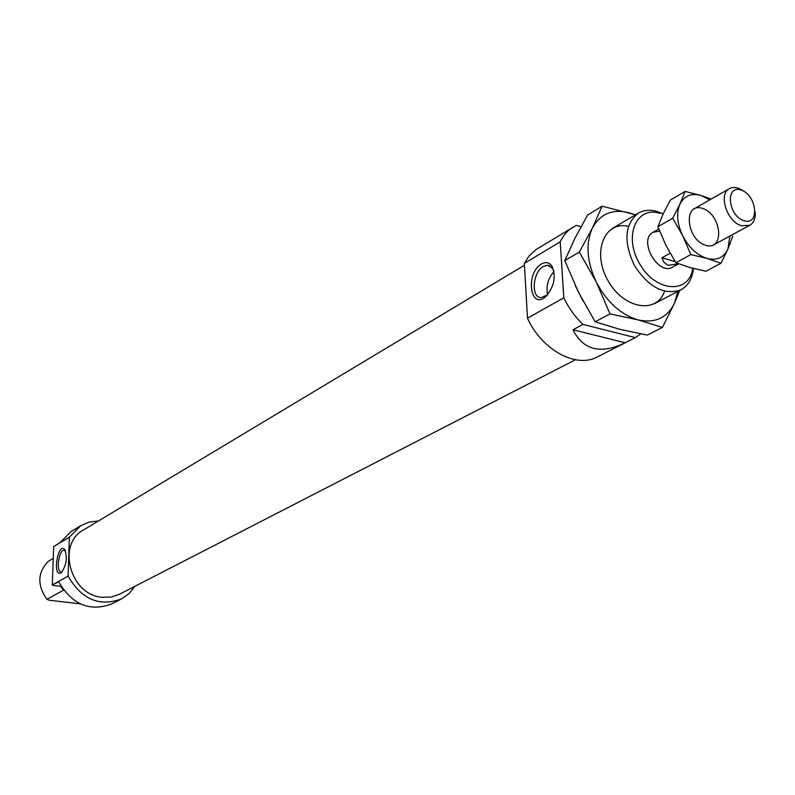 <?xml version="1.0" encoding="UTF-8"?>
<svg xmlns="http://www.w3.org/2000/svg" width="795" height="795" viewBox="0 0 795 795"><rect width="100%" height="100%" fill="white"/><g stroke="black" fill="none" stroke-linecap="round" stroke-linejoin="round"><path stroke-width="1.19" d="M711.147 199.078L701.101 195.5L709.766 199.873M679.924 204.186C684.306 195.749 691.362 192.847 701.101 195.5L685.101 191.426L679.924 204.186L672.689 218.247L682.756 235.857C677.111 223.832 676.167 213.269 679.924 204.186M707.003 258.425C697.066 255.155 688.987 247.633 682.756 235.857L690.825 254.599L707.003 258.425L720.986 263.284L727.892 249.113C723.768 257.709 716.802 260.81 707.003 258.425M729.899 236.055L727.892 249.113L732.702 236.195M705.771 245.337C686.214 239.752 682.855 202.089 702.303 208.33C721.512 213.974 725.169 251.101 705.771 245.337M720.986 263.284L705.89 271.244L689.961 267.547L675.849 262.738L665.892 245.277L657.902 226.724L663.199 213.875L670.364 200.052L685.101 191.426M657.902 226.724L672.689 218.247M675.849 262.738L690.825 254.599M670.145 253.267L661.887 257.819L663.944 262.3L667.919 265.331L678.652 263.821L672.52 267.14C658.041 276.163 637.809 239.802 653.102 232.249L659.611 231.156M744.11 220.781C728.011 215.982 724.941 184.679 740.97 189.985C756.82 194.825 760.1 225.76 744.11 220.781M755.161 211.917C755.618 218.396 753.829 222.848 749.814 225.273L741.705 225.78C727.157 222.212 717.905 194.05 729.432 188.634C733.606 186.507 738.326 187.332 743.593 191.138M661.887 257.819L675.104 261.575M134.902 586.303L129.038 593.607L121.456 598.933C99.335 607.012 81.547 599.4 68.092 576.097L69.374 537.172L53.682 546.612L60.062 542.587L71.172 531.477L80.702 525.694L89.219 522.067L98.52 520.934M69.374 537.172L80.702 525.694M68.092 576.097L52.311 584.961L53.682 546.612M121.456 598.933L111.519 603.991C89.696 612.011 72.087 604.607 58.711 581.781L52.311 584.961M52.46 585.289L61.205 586.481M63.739 590.238L60.619 586.402M63.431 590.238L46.905 599.321C37.037 585.14 37.504 572.48 48.296 561.32L53.265 558.388M46.905 599.321L49.201 600.245L80.156 603.822M60.917 572.827C52.192 577.518 57.787 542.111 64.614 549.405C67.664 557.136 66.621 564.808 61.503 572.41L60.917 572.827M62.308 571.605L61.235 571.903C55.67 572.291 58.741 549.633 64.157 550.239L65.498 550.895M635.563 214.769L602.113 206.203L592.434 227.956L579.346 252.065L596.28 282.056L610.023 313.896L638.087 319.888C620.825 314.721 606.893 302.11 596.28 282.056C586.78 261.555 585.488 243.518 592.434 227.956C600.454 213.557 612.856 208.548 629.65 212.931L635.215 214.978M677.777 291.457L674.518 303.074C667.253 317.911 655.11 323.515 638.087 319.888L662.394 327.441L674.518 303.074L679.735 290.433M664.531 291.258C656.69 314.671 623.25 308.778 607.817 280.307C591.758 252.184 604.369 220.662 628.398 226.337M662.394 327.441L647.289 335.092L619.861 329.349L595.157 321.826L610.023 313.896M595.157 321.826L578.402 292.063L564.808 260.601L574.795 238.5L587.644 215.008L602.113 206.203M564.808 260.601L579.346 252.065M580.996 226.724L576.246 225.363L536.098 249.511L528.993 256.02L524.362 263.393L527.482 318.209L563.824 297.817C568.723 308.062 575.103 316.937 582.973 324.41L572.986 329.756C583.103 349.999 600.235 354.471 624.383 343.182L635.304 337.627L640.76 333.91M527.482 318.209C541.832 350.029 576.355 368.651 597.413 356.895L624.383 343.182M524.362 263.393L560.217 241.819L563.824 297.817M573.115 227.022C567.6 230.401 563.297 235.33 560.217 241.819M575.371 285.753L582.954 300.878M635.304 337.627L582.973 324.41M663.169 213.944L657.167 211.52C650.101 209.463 643.841 209.999 638.375 213.11C624.631 224.22 623.32 241.68 634.42 265.5C648.809 287.492 664.352 295.571 681.027 289.748C688.192 285.743 692.296 278.647 693.369 268.472M659.9 213.368C635.99 205.468 623.141 237.099 640.074 264.576C656.372 292.471 689.146 294.19 692.813 268.322M541.504 263.97C545.658 261.684 549.097 262.33 551.809 265.918C556.331 276.352 554.334 286.548 545.827 296.505C530.007 310.855 525.177 272.963 541.504 263.97M547.467 294.866L541.196 297.638C530.732 298.046 532.58 272.069 543.373 266.444L547.536 265.262L552.455 268.183L553.966 271.413M547.636 294.677C545.927 286.001 548.053 278.329 554.006 271.651M572.986 329.756L625.148 342.784M575.461 359.747L119.329 594.312L110.833 597.115L101.641 597.234C70.049 594.66 56.614 543.949 83.515 529.947L524.471 265.202M658.767 229.01L653.102 232.249M729.432 188.634L693.896 208.946M749.814 225.273L713.831 244.761M65.448 550.766L64.614 549.405M653.987 303.928L681.027 289.748M612.07 228.622L638.375 213.11M552.455 268.183L551.809 265.918M547.189 295.114L545.827 296.505M547.536 265.262L550.021 265.937"/></g></svg>
